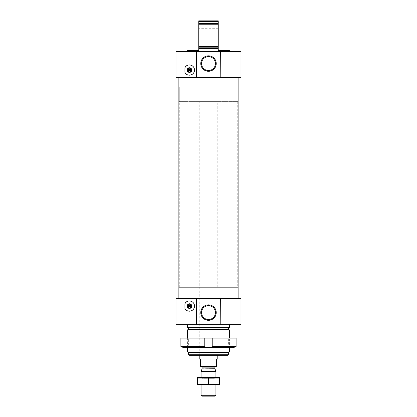 <?xml version="1.0" encoding="UTF-8"?>
<svg xmlns="http://www.w3.org/2000/svg" width="417" height="417" viewBox="0 0 417 417"><rect width="100%" height="100%" fill="white"/><g stroke="black" fill="none" stroke-linecap="round" stroke-linejoin="round"><path stroke-width="0.31" stroke-dasharray="2.08 1.56" d="M215.443 312.583C215.99 321.486 201.067 321.543 201.557 312.609C200.989 303.67 215.954 303.618 215.443 312.583M187.608 51.489L229.392 51.489L187.608 51.489M229.392 50.561L218.247 50.561L218.247 48.706L198.753 48.706L198.753 50.561L187.608 50.561M218.247 48.706L198.753 48.706L218.247 48.706L218.247 46.261L198.753 46.261L198.753 48.706M198.753 46.261L198.753 24.228L218.247 24.228L218.247 23.633L198.753 23.633L198.753 24.228M218.247 46.261L218.247 24.228M198.753 23.633L198.753 21.408L218.247 21.408L218.247 20.85L198.753 20.85L198.753 21.408M218.247 23.633L218.247 21.408M191.757 70.431A2.32 2.32 0 0 1 187.176 70.431L191.757 70.431A2.32 2.32 0 0 0 191.757 69.691L187.176 69.691A2.32 2.32 0 0 1 191.757 69.691M241 77.489L176 77.489M241 51.489L176 51.489M191.757 306.459A2.32 2.32 0 0 1 187.176 306.459L191.757 306.459A2.32 2.32 0 0 0 191.757 305.713L187.176 305.713A2.32 2.32 0 0 1 191.757 305.713M241 324.655L176 324.655M241 298.655L176 298.655M227.812 355.294L189.188 355.294M199.217 101.628L217.783 101.628L199.217 101.628L199.217 355.294L217.783 355.294L199.217 355.294L199.217 287.329L217.783 287.329L199.217 287.329M228.37 354.737L188.63 354.737M228.37 352.511L188.63 352.511M229.392 351.922L187.608 351.922M229.392 329.889L187.608 329.889M187.608 347.403L187.608 338.119L229.392 338.119L187.608 338.119L188.364 338.875L228.636 338.875L188.364 338.875L188.364 346.97L228.636 346.97L188.364 346.97L187.608 347.403L229.392 347.403L187.608 347.403M188.072 327.439L228.928 327.439L188.072 327.439M229.392 327.439L187.608 327.439M187.608 324.655L229.392 324.655L187.608 324.655M220.197 298.655L220.197 324.655M196.803 298.655L196.803 324.655M178.137 298.655L238.863 298.655L178.137 298.655M187.197 301.512A5.108 5.108 0 0 1 189.026 300.996M190.235 301.038A5.108 5.108 0 0 1 191.638 301.465M191.815 301.554A5.108 5.108 0 0 1 192.92 302.325M193.222 302.627A5.108 5.108 0 0 1 194.166 304.082M194.218 304.212A5.108 5.108 0 0 1 194.572 306.109M194.572 306.12A5.108 5.108 0 0 1 194.197 308.001M194.16 308.09A5.108 5.108 0 0 1 190.215 311.134M187.879 310.941A5.108 5.108 0 0 1 187.191 310.66M187.176 305.713A2.32 2.32 0 0 0 187.176 306.459M178.137 77.489L238.863 77.489L178.137 77.489M220.197 51.489L220.197 77.489M196.803 51.489L196.803 77.489M187.197 65.485A5.108 5.108 0 0 1 189.026 64.974M190.235 65.01A5.108 5.108 0 0 1 191.638 65.438M191.815 65.526A5.108 5.108 0 0 1 192.92 66.298M193.222 66.6A5.108 5.108 0 0 1 194.166 68.06M194.218 68.19A5.108 5.108 0 0 1 194.572 70.087M194.572 70.098A5.108 5.108 0 0 1 194.197 71.979M194.16 72.063A5.108 5.108 0 0 1 190.215 75.112M187.879 74.914A5.108 5.108 0 0 1 187.191 74.633M187.176 69.691A2.32 2.32 0 0 0 187.176 70.431M218.247 43.133L218.247 28.278L218.247 43.133L198.753 43.133L198.753 28.278L198.753 43.133M215.443 63.561A6.943 6.943 0 0 0 205.028 57.551A6.943 6.943 0 0 0 205.028 69.571A6.943 6.943 0 0 0 215.443 63.561M179.253 287.329L237.747 287.329L179.253 287.329L179.253 87.007L237.747 87.007L179.253 87.007L237.747 87.007L179.253 87.007L179.253 101.628L237.747 101.628L179.253 101.628M204.783 346.475L180.895 346.475L182.771 346.475L180.895 346.475L180.895 338.119L204.783 338.119L204.783 347.403L182.771 347.403L182.771 346.475M212.217 346.475L236.105 346.475L212.217 346.475L212.217 338.119L204.783 338.119L204.783 347.403L212.217 347.403L212.217 346.475L234.229 346.475L234.229 347.403L212.217 347.403L212.217 338.119L236.105 338.119L233.103 338.119L236.105 338.119L236.105 346.475L234.229 346.475M234.229 347.403L233.103 347.403L234.229 347.403M182.771 347.403L183.897 347.403L182.771 347.403M228.636 346.97L229.392 347.403L229.392 338.119L228.636 338.875L228.636 346.97M233.103 347.403L233.103 338.119L233.103 347.403M183.897 347.403L183.897 338.119L183.897 347.403M212.217 347.403L212.217 338.119M204.783 347.403L204.783 338.119M217.783 359.011L216.392 359.011L216.392 366.439L200.608 366.439L200.608 359.011L199.217 359.011M215.652 366.439L201.348 366.439L215.652 366.439M217.783 287.329L217.783 101.628M237.747 101.628L237.747 287.329M215.073 396.15L201.927 396.15M215.928 395.295L201.072 395.295M215.928 371.531L201.072 371.531M215.928 385.006L215.928 377.578L201.072 377.578L215.928 377.578L215.172 378.334L201.828 378.334L215.172 378.334L215.172 384.255L201.828 384.255L215.172 384.255L215.928 385.006L201.072 385.006L215.928 385.006M197.403 377.578L219.597 377.578M197.356 378.052L197.356 384.531L219.644 384.531L219.644 378.052L197.356 378.052M208.5 378.052L208.5 384.531M197.403 385.006L219.597 385.006M218.247 48.148L198.753 48.148M218.247 47.168L198.753 47.168M218.247 46.688L198.753 46.688M228.646 329.461L188.354 329.461M228.37 328.977L188.63 328.977M228.37 327.997L188.63 327.997M214.995 368.967L202.005 368.967M214.953 368.727L202.047 368.727M214.953 367.132L202.047 367.132M218.247 28.278L198.753 28.278M201.072 385.006L201.072 377.578L201.828 378.334L201.828 384.255L201.072 385.006"/><path stroke-width="0.63" d="M215.443 312.583A6.943 6.943 0 0 0 205.028 306.573A6.943 6.943 0 0 0 205.028 318.593A6.943 6.943 0 0 0 215.443 312.583M187.608 51.489L187.608 50.561L198.753 50.561L198.753 48.706L218.247 48.706L218.247 50.561L229.392 50.561L229.392 51.489M198.753 48.706L198.753 46.261L218.247 46.261L218.247 48.706M218.247 46.261L218.247 24.228L198.753 24.228L198.753 23.633L218.247 23.633L218.247 24.228M198.753 46.261L198.753 24.228M218.247 23.633L218.247 21.408L198.753 21.408L198.753 20.85L218.247 20.85L218.247 21.408M198.753 23.633L198.753 21.408M187.176 70.431L191.757 70.431M191.283 70.431A1.856 1.856 0 0 1 187.645 70.431M220.374 77.489L241 77.489L241 51.489L220.197 51.489L220.197 77.489L220.374 51.489M220.197 51.489L176 51.489L176 77.489L220.197 77.489M184.934 72.412C186.748 76.639 194.176 76.04 194.572 70.087C194.239 64.098 186.738 63.462 184.934 67.705L184.934 72.412A5.108 5.108 0 0 0 187.191 74.633M187.176 306.459L191.757 306.459M191.283 306.459A1.856 1.856 0 0 1 187.645 306.459M220.374 324.655L241 324.655L241 298.655L220.197 298.655L220.197 324.655L220.374 298.655M220.197 298.655L176 298.655L176 324.655L220.197 324.655M184.934 308.439C186.748 312.667 194.176 312.067 194.572 306.109C194.239 300.12 186.738 299.484 184.934 303.732L184.934 308.439A5.108 5.108 0 0 0 187.191 310.66M228.37 354.737L188.63 354.737L189.188 355.294L227.812 355.294L228.37 354.737L228.37 352.511L229.392 351.922L229.392 347.403M188.63 354.737L188.63 352.511L228.37 352.511M188.63 352.511L187.608 351.922L229.392 351.922M187.608 338.119L187.608 329.889L229.392 329.889L229.392 338.119M187.608 351.922L187.608 347.403M188.072 327.439L188.63 327.997L188.63 328.977L187.608 329.889M187.608 324.655L187.608 327.439L229.392 327.439L229.392 324.655M216.235 312.583A7.735 7.735 0 0 0 204.632 305.885A7.735 7.735 0 0 0 204.632 319.286A7.735 7.735 0 0 0 216.235 312.583M196.803 298.655L196.803 324.655M184.934 303.732A5.108 5.108 0 0 1 187.197 301.512M189.026 300.996A5.108 5.108 0 0 1 190.235 301.038M192.92 302.325A5.108 5.108 0 0 1 193.222 302.627M190.215 311.134A5.108 5.108 0 0 1 187.879 310.941M187.144 306.083A2.32 2.32 0 0 1 190.626 304.076A2.32 2.32 0 0 1 190.626 308.095A2.32 2.32 0 0 1 187.144 306.083M191.757 305.713L187.176 305.713M187.645 305.713A1.856 1.856 0 0 1 191.283 305.713M178.137 298.655L178.137 77.489M216.235 63.561A7.735 7.735 0 0 0 204.632 56.863A7.735 7.735 0 0 0 204.632 70.259A7.735 7.735 0 0 0 216.235 63.561M196.803 51.489L196.803 77.489M184.934 67.705A5.108 5.108 0 0 1 187.197 65.485M189.026 64.974A5.108 5.108 0 0 1 190.235 65.01M192.92 66.298A5.108 5.108 0 0 1 193.222 66.6M190.215 75.112A5.108 5.108 0 0 1 187.879 74.914M187.144 70.061A2.32 2.32 0 0 1 190.626 68.049A2.32 2.32 0 0 1 190.626 72.073A2.32 2.32 0 0 1 187.144 70.061M191.757 69.691L187.176 69.691M187.645 69.691A1.856 1.856 0 0 1 191.283 69.691M215.443 63.561A6.943 6.943 0 0 0 205.028 57.551A6.943 6.943 0 0 0 205.028 69.571A6.943 6.943 0 0 0 215.443 63.561M212.217 346.475L212.217 338.119L236.105 338.119L236.105 346.475L212.217 346.475L212.217 347.403L182.771 347.403L182.771 346.475M204.783 347.403L204.783 338.119L180.895 338.119L180.895 346.475L204.783 346.475M212.217 347.403L234.229 347.403L234.229 346.475M212.217 338.119L204.783 338.119M199.217 355.294L199.217 359.011L200.608 359.011L200.608 366.439L216.392 366.439L216.392 359.011L217.783 359.011L217.783 355.294M215.928 395.295L201.072 395.295L201.927 396.15L215.073 396.15L215.928 395.295L215.928 385.006M201.072 377.578L201.072 371.531L215.928 371.531L215.928 377.578M214.995 368.967L202.005 368.967L214.953 368.727L215.928 371.531M214.953 368.727L214.953 367.132L215.652 366.439M219.644 377.594L197.356 377.594M197.356 378.052L219.644 378.052L219.644 384.531L197.356 384.531L197.356 378.052M208.5 378.052L208.5 384.531M219.644 384.995L197.356 384.995M198.753 48.148L218.247 48.148M198.753 47.168L218.247 47.168M198.753 46.688L218.247 46.688M196.626 51.489L196.626 77.489M196.626 298.655L196.626 324.655M188.354 329.461L228.646 329.461L229.392 329.889M188.63 328.977L228.37 328.977L228.646 329.461M188.63 327.997L228.37 327.997L228.928 327.439M220.014 298.655L220.014 324.655M196.986 298.655L196.986 324.655M220.014 51.489L220.014 77.489M196.986 51.489L196.986 77.489M202.047 368.727L202.047 367.132L214.953 367.132M228.37 328.977L228.37 327.997M238.863 298.655L238.863 77.489M201.072 395.295L201.072 385.006M202.005 368.967L201.072 371.531M202.047 367.132L201.348 366.439"/></g></svg>
